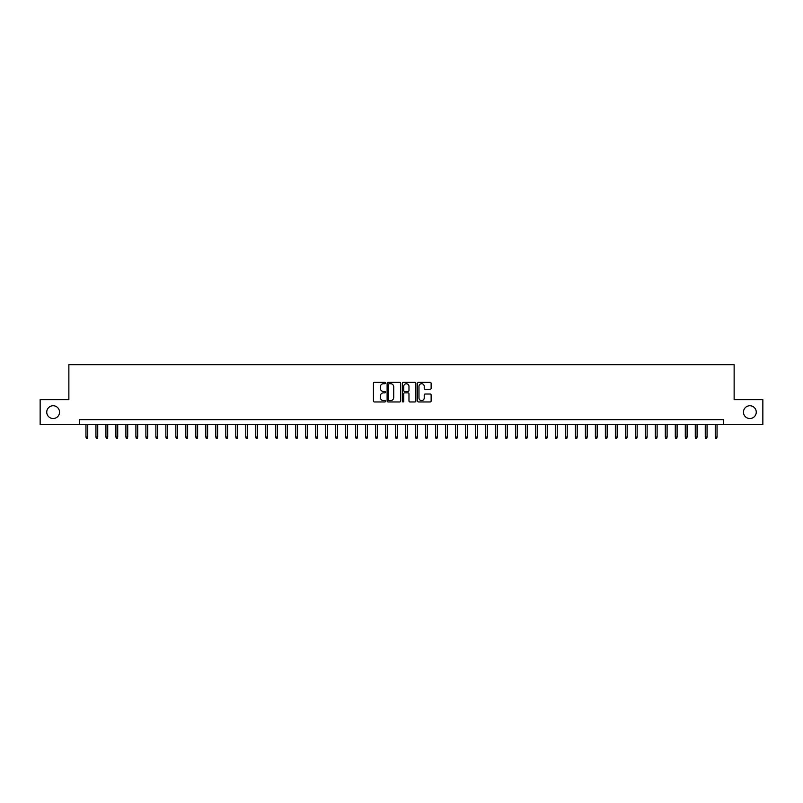 <?xml version="1.0" encoding="UTF-8"?>
<svg xmlns="http://www.w3.org/2000/svg" width="803" height="803" viewBox="0 0 803 803"><rect width="100%" height="100%" fill="white"/><g stroke="black" fill="none" stroke-linecap="round" stroke-linejoin="round"><path stroke-width="1.2" d="M385.52 383.041A0.683 0.683 0 0 0 384.828 382.358L374.419 382.358A0.984 0.984 0 0 0 373.435 383.332L373.435 400.988A0.984 0.984 0 0 0 374.419 401.962L384.828 401.962A0.683 0.683 0 0 0 385.52 401.279A0.683 0.683 0 0 0 384.828 400.597L383.483 400.597A3.142 3.142 0 0 1 380.351 397.455L380.351 395.979A3.142 3.142 0 0 1 383.483 392.848L384.828 392.848A0.683 0.683 0 0 0 385.52 392.165A0.683 0.683 0 0 0 384.828 391.473L383.483 391.473A3.142 3.142 0 0 1 380.351 388.341L380.351 386.865A3.142 3.142 0 0 1 383.483 383.724L384.828 383.724A0.683 0.683 0 0 0 385.52 383.041M743.468 412.14A6.394 6.394 0 0 0 749.861 418.534A6.394 6.394 0 0 0 756.255 412.14A6.394 6.394 0 0 0 749.861 405.746A6.394 6.394 0 0 0 743.468 412.14M46.745 412.14A6.394 6.394 0 0 0 53.139 418.534A6.394 6.394 0 0 0 59.532 412.14A6.394 6.394 0 0 0 53.139 405.746A6.394 6.394 0 0 0 46.745 412.14M430.157 389.264A0.984 0.984 0 0 0 431.131 388.291L431.131 383.332A0.984 0.984 0 0 0 430.157 382.358L418.584 382.358A0.984 0.984 0 0 0 417.6 383.332L417.6 400.988A0.984 0.984 0 0 0 418.584 401.962L430.157 401.962A0.984 0.984 0 0 0 431.131 400.988L431.131 395.006A0.984 0.984 0 0 0 430.157 394.022L425.199 394.022A0.984 0.984 0 0 0 424.225 395.006L424.225 397.967A2.62 2.62 0 0 1 421.595 400.597A2.62 2.62 0 0 1 418.975 397.967L418.975 386.353A2.62 2.62 0 0 1 421.595 383.724A2.62 2.62 0 0 1 424.225 386.353L424.225 388.291A0.984 0.984 0 0 0 425.199 389.264L430.157 389.264M79.356 424.626L40.15 424.626L40.15 399.653L68.867 399.653L68.867 364.692L734.133 364.692L734.133 399.653L762.85 399.653L762.85 424.626L723.644 424.626L723.644 419.628L79.356 419.628L79.356 424.626L723.644 424.626M400.647 383.332A0.984 0.984 0 0 0 399.663 382.358L388.09 382.358A0.984 0.984 0 0 0 387.116 383.332L387.116 400.988A0.984 0.984 0 0 0 388.09 401.962L399.663 401.962A0.984 0.984 0 0 0 400.647 400.988L400.647 383.332M403.337 382.358L414.91 382.358A0.984 0.984 0 0 1 415.884 383.332L415.884 400.988A0.984 0.984 0 0 1 414.91 401.962L409.962 401.962A0.984 0.984 0 0 1 408.978 400.988L408.978 393.831A0.984 0.984 0 0 0 407.994 392.848L404.712 392.848A0.984 0.984 0 0 0 403.728 393.831L403.728 401.279A0.683 0.683 0 0 1 403.046 401.962A0.683 0.683 0 0 1 402.353 401.279L402.353 383.332A0.984 0.984 0 0 1 403.337 382.358M389.174 383.724A0.683 0.683 0 0 0 388.481 384.416L388.481 399.904A0.683 0.683 0 0 0 389.174 400.597L390.589 400.597A3.142 3.142 0 0 0 393.731 397.455L393.731 386.865A3.142 3.142 0 0 0 390.589 383.724L389.174 383.724M408.978 386.404A2.62 2.62 0 0 0 406.358 383.774A2.62 2.62 0 0 0 403.728 386.404L403.728 390.489A0.984 0.984 0 0 0 404.712 391.473L407.994 391.473A0.984 0.984 0 0 0 408.978 390.489L408.978 386.404M87.748 437.013L87.346 438.308L86.353 438.308L85.951 437.013L87.748 437.013L87.748 424.626M85.951 437.013L85.951 424.626M97.735 437.013L97.334 438.308L96.34 438.308L95.938 437.013L97.735 437.013L97.735 424.626M95.938 437.013L95.938 424.626M107.722 437.013L107.321 438.308L106.327 438.308L105.926 437.013L107.722 437.013L107.722 424.626M105.926 437.013L105.926 424.626M117.71 437.013L117.318 438.308L116.315 438.308L115.913 437.013L117.71 437.013L117.71 424.626M115.913 437.013L115.913 424.626M127.707 437.013L127.306 438.308L126.302 438.308L125.9 437.013L127.707 437.013L127.707 424.626M125.9 437.013L125.9 424.626M137.694 437.013L137.293 438.308L136.289 438.308L135.898 437.013L137.694 437.013L137.694 424.626M135.898 437.013L135.898 424.626M147.682 437.013L147.28 438.308L146.287 438.308L145.885 437.013L147.682 437.013L147.682 424.626M145.885 437.013L145.885 424.626M157.669 437.013L157.268 438.308L156.274 438.308L155.872 437.013L157.669 437.013L157.669 424.626M155.872 437.013L155.872 424.626M167.656 437.013L167.255 438.308L166.261 438.308L165.86 437.013L167.656 437.013L167.656 424.626M165.86 437.013L165.86 424.626M177.644 437.013L177.252 438.308L176.248 438.308L175.847 437.013L177.644 437.013L177.644 424.626M175.847 437.013L175.847 424.626M187.641 437.013L187.24 438.308L186.236 438.308L185.834 437.013L187.641 437.013L187.641 424.626M185.834 437.013L185.834 424.626M197.628 437.013L197.227 438.308L196.223 438.308L195.832 437.013L197.628 437.013L197.628 424.626M195.832 437.013L195.832 424.626M207.616 437.013L207.214 438.308L206.22 438.308L205.819 437.013L207.616 437.013L207.616 424.626M205.819 437.013L205.819 424.626M217.603 437.013L217.201 438.308L216.208 438.308L215.806 437.013L217.603 437.013L217.603 424.626M215.806 437.013L215.806 424.626M227.59 437.013L227.189 438.308L226.195 438.308L225.794 437.013L227.59 437.013L227.59 424.626M225.794 437.013L225.794 424.626M237.578 437.013L237.186 438.308L236.182 438.308L235.781 437.013L237.578 437.013L237.578 424.626M235.781 437.013L235.781 424.626M247.575 437.013L247.173 438.308L246.17 438.308L245.768 437.013L247.575 437.013L247.575 424.626M245.768 437.013L245.768 424.626M257.562 437.013L257.161 438.308L256.157 438.308L255.766 437.013L257.562 437.013L257.562 424.626M255.766 437.013L255.766 424.626M267.55 437.013L267.148 438.308L266.154 438.308L265.753 437.013L267.55 437.013L267.55 424.626M265.753 437.013L265.753 424.626M277.537 437.013L277.135 438.308L276.142 438.308L275.74 437.013L277.537 437.013L277.537 424.626M275.74 437.013L275.74 424.626M287.524 437.013L287.123 438.308L286.129 438.308L285.727 437.013L287.524 437.013L287.524 424.626M285.727 437.013L285.727 424.626M297.511 437.013L297.12 438.308L296.116 438.308L295.715 437.013L297.511 437.013L297.511 424.626M295.715 437.013L295.715 424.626M307.509 437.013L307.107 438.308L306.104 438.308L305.702 437.013L307.509 437.013L307.509 424.626M305.702 437.013L305.702 424.626M317.496 437.013L317.095 438.308L316.091 438.308L315.699 437.013L317.496 437.013L317.496 424.626M315.699 437.013L315.699 424.626M327.483 437.013L327.082 438.308L326.088 438.308L325.687 437.013L327.483 437.013L327.483 424.626M325.687 437.013L325.687 424.626M337.471 437.013L337.069 438.308L336.076 438.308L335.674 437.013L337.471 437.013L337.471 424.626M335.674 437.013L335.674 424.626M347.458 437.013L347.057 438.308L346.063 438.308L345.661 437.013L347.458 437.013L347.458 424.626M345.661 437.013L345.661 424.626M357.445 437.013L357.054 438.308L356.05 438.308L355.649 437.013L357.445 437.013L357.445 424.626M355.649 437.013L355.649 424.626M367.433 437.013L367.041 438.308L366.038 438.308L365.636 437.013L367.433 437.013L367.433 424.626M365.636 437.013L365.636 424.626M377.43 437.013L377.029 438.308L376.025 438.308L375.633 437.013L377.43 437.013L377.43 424.626M375.633 437.013L375.633 424.626M387.417 437.013L387.016 438.308L386.012 438.308L385.621 437.013L387.417 437.013L387.417 424.626M385.621 437.013L385.621 424.626M397.405 437.013L397.003 438.308L396.009 438.308L395.608 437.013L397.405 437.013L397.405 424.626M395.608 437.013L395.608 424.626M407.392 437.013L406.991 438.308L405.997 438.308L405.595 437.013L407.392 437.013L407.392 424.626M405.595 437.013L405.595 424.626M417.379 437.013L416.988 438.308L415.984 438.308L415.583 437.013L417.379 437.013L417.379 424.626M415.583 437.013L415.583 424.626M427.367 437.013L426.975 438.308L425.971 438.308L425.57 437.013L427.367 437.013L427.367 424.626M425.57 437.013L425.57 424.626M437.364 437.013L436.962 438.308L435.959 438.308L435.567 437.013L437.364 437.013L437.364 424.626M435.567 437.013L435.567 424.626M447.351 437.013L446.95 438.308L445.946 438.308L445.555 437.013L447.351 437.013L447.351 424.626M445.555 437.013L445.555 424.626M457.339 437.013L456.937 438.308L455.943 438.308L455.542 437.013L457.339 437.013L457.339 424.626M455.542 437.013L455.542 424.626M467.326 437.013L466.924 438.308L465.931 438.308L465.529 437.013L467.326 437.013L467.326 424.626M465.529 437.013L465.529 424.626M477.313 437.013L476.912 438.308L475.918 438.308L475.517 437.013L477.313 437.013L477.313 424.626M475.517 437.013L475.517 424.626M487.301 437.013L486.909 438.308L485.905 438.308L485.504 437.013L487.301 437.013L487.301 424.626M485.504 437.013L485.504 424.626M497.298 437.013L496.896 438.308L495.893 438.308L495.491 437.013L497.298 437.013L497.298 424.626M495.491 437.013L495.491 424.626M507.285 437.013L506.884 438.308L505.88 438.308L505.488 437.013L507.285 437.013L507.285 424.626M505.488 437.013L505.488 424.626M517.273 437.013L516.871 438.308L515.877 438.308L515.476 437.013L517.273 437.013L517.273 424.626M515.476 437.013L515.476 424.626M527.26 437.013L526.858 438.308L525.865 438.308L525.463 437.013L527.26 437.013L527.26 424.626M525.463 437.013L525.463 424.626M537.247 437.013L536.846 438.308L535.852 438.308L535.45 437.013L537.247 437.013L537.247 424.626M535.45 437.013L535.45 424.626M547.234 437.013L546.843 438.308L545.839 438.308L545.438 437.013L547.234 437.013L547.234 424.626M545.438 437.013L545.438 424.626M557.232 437.013L556.83 438.308L555.827 438.308L555.425 437.013L557.232 437.013L557.232 424.626M555.425 437.013L555.425 424.626M567.219 437.013L566.818 438.308L565.814 438.308L565.422 437.013L567.219 437.013L567.219 424.626M565.422 437.013L565.422 424.626M577.206 437.013L576.805 438.308L575.811 438.308L575.41 437.013L577.206 437.013L577.206 424.626M575.41 437.013L575.41 424.626M587.194 437.013L586.792 438.308L585.799 438.308L585.397 437.013L587.194 437.013L587.194 424.626M585.397 437.013L585.397 424.626M597.181 437.013L596.78 438.308L595.786 438.308L595.384 437.013L597.181 437.013L597.181 424.626M595.384 437.013L595.384 424.626M607.168 437.013L606.777 438.308L605.773 438.308L605.372 437.013L607.168 437.013L607.168 424.626M605.372 437.013L605.372 424.626M617.166 437.013L616.764 438.308L615.76 438.308L615.359 437.013L617.166 437.013L617.166 424.626M615.359 437.013L615.359 424.626M627.153 437.013L626.752 438.308L625.748 438.308L625.356 437.013L627.153 437.013L627.153 424.626M625.356 437.013L625.356 424.626M637.14 437.013L636.739 438.308L635.745 438.308L635.344 437.013L637.14 437.013L637.14 424.626M635.344 437.013L635.344 424.626M647.128 437.013L646.726 438.308L645.732 438.308L645.331 437.013L647.128 437.013L647.128 424.626M645.331 437.013L645.331 424.626M657.115 437.013L656.713 438.308L655.72 438.308L655.318 437.013L657.115 437.013L657.115 424.626M655.318 437.013L655.318 424.626M667.102 437.013L666.711 438.308L665.707 438.308L665.306 437.013L667.102 437.013L667.102 424.626M665.306 437.013L665.306 424.626M677.1 437.013L676.698 438.308L675.694 438.308L675.293 437.013L677.1 437.013L677.1 424.626M675.293 437.013L675.293 424.626M687.087 437.013L686.685 438.308L685.682 438.308L685.29 437.013L687.087 437.013L687.087 424.626M685.29 437.013L685.29 424.626M697.074 437.013L696.673 438.308L695.679 438.308L695.278 437.013L697.074 437.013L697.074 424.626M695.278 437.013L695.278 424.626M707.062 437.013L706.66 438.308L705.666 438.308L705.265 437.013L707.062 437.013L707.062 424.626M705.265 437.013L705.265 424.626M717.049 437.013L716.647 438.308L715.654 438.308L715.252 437.013L717.049 437.013L717.049 424.626M715.252 437.013L715.252 424.626"/></g></svg>
